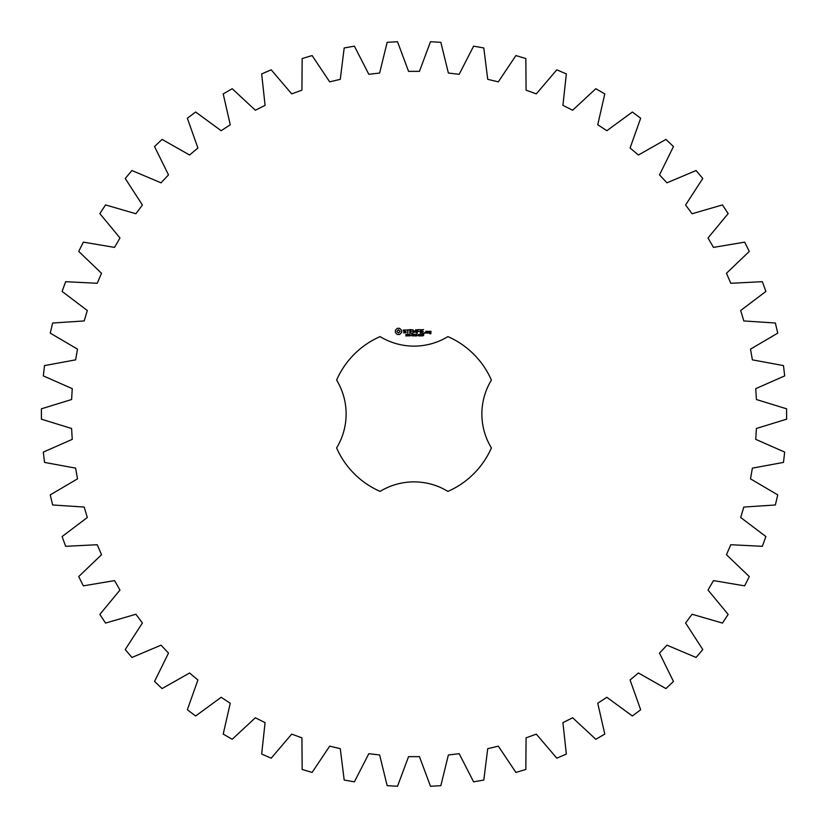 <?xml version="1.0" encoding="UTF-8"?>
<svg xmlns="http://www.w3.org/2000/svg" width="828" height="828" viewBox="0 0 828 828"><rect width="100%" height="100%" fill="white"/><g stroke="black" fill="none" stroke-linecap="round" stroke-linejoin="round"><path stroke-width="1.24" d="M786.6 419.185L786.6 408.815L756.388 399.51L755.757 388.642L784.685 375.902L783.474 365.593L752.393 359.859L750.499 349.137L777.751 333.125L775.36 323.024L743.813 320.943L740.687 310.51L765.9 291.435L762.35 281.686L730.782 283.279L726.466 273.281L749.299 251.412L744.641 242.138L713.467 247.396L708.023 237.957L728.154 213.593L722.451 204.92L692.094 213.748L685.594 205.013L702.765 178.475L696.089 170.527L666.975 182.822L659.502 174.905L673.464 146.546L665.919 139.414L638.419 155.012L630.077 148.015L640.665 118.228L632.344 112.028L606.841 130.71L597.744 124.728L604.792 93.916L595.808 88.72L572.645 110.238L562.916 105.353L566.342 73.93L556.809 69.821L536.306 93.874L526.08 90.148L525.832 58.54L515.896 55.569L498.321 81.848L487.723 79.333L483.811 47.962L473.595 46.161L459.188 74.303L448.372 73.04L440.848 42.331L430.488 41.731L419.444 71.353L408.556 71.353L397.512 41.731L387.152 42.331L379.628 73.04L368.812 74.303L354.405 46.161L344.189 47.962L340.277 79.333L329.679 81.848L312.104 55.569L302.168 58.54L301.92 90.148L291.694 93.874L271.191 69.821L261.658 73.93L265.084 105.353L255.355 110.238L232.192 88.72L223.208 93.916L230.256 124.728L221.159 130.71L195.656 112.028L187.335 118.228L197.923 148.015L189.581 155.012L162.081 139.414L154.536 146.546L168.498 174.905L161.025 182.822L131.911 170.527L125.235 178.475L142.406 205.013L135.906 213.748L105.549 204.92L99.846 213.593L119.977 237.957L114.533 247.396L83.359 242.138L78.701 251.412L101.533 273.281L97.218 283.279L65.65 281.686L62.1 291.435L87.313 310.51L84.187 320.943L52.64 323.024L50.249 333.125L77.501 349.137L75.607 359.859L44.526 365.593L43.315 375.902L72.243 388.642L71.612 399.51L41.4 408.815L41.4 419.185L71.612 428.49L72.243 439.357L43.315 452.098L44.526 462.407L75.607 468.141L77.501 478.863L50.249 494.875L52.64 504.976L84.187 507.057L87.313 517.49L62.1 536.565L65.65 546.314L97.218 544.72L101.533 554.719L78.701 576.588L83.359 585.862L114.533 580.604L119.977 590.043L99.846 614.407L105.549 623.08L135.906 614.252L142.406 622.987L125.235 649.525L131.911 657.473L161.025 645.178L168.498 653.095L154.536 681.454L162.081 688.585L189.581 672.988L197.923 679.985L187.335 709.772L195.656 715.972L221.159 697.29L230.256 703.272L223.208 734.084L232.192 739.28L255.355 717.762L265.084 722.647L261.658 754.07L271.191 758.179L291.694 734.125L301.92 737.851L302.168 769.46L312.104 772.431L329.679 746.152L340.277 748.667L344.189 780.038L354.405 781.839L368.812 753.697L379.628 754.96L387.152 785.668L397.512 786.269L408.556 756.647L419.444 756.647L430.488 786.269L440.848 785.668L448.372 754.96L459.188 753.697L473.595 781.839L483.811 780.038L487.723 748.667L498.321 746.152L515.896 772.431L525.832 769.46L526.08 737.851L536.306 734.125L556.809 758.179L566.342 754.07L562.916 722.647L572.645 717.762L595.808 739.28L604.792 734.084L597.744 703.272L606.841 697.29L632.344 715.972L640.665 709.772L630.077 679.985L638.419 672.988L665.919 688.585L673.464 681.454L659.502 653.095L666.975 645.178L696.089 657.473L702.765 649.525L685.594 622.987L692.094 614.252L722.451 623.08L728.154 614.407L708.023 590.043L713.467 580.604L744.641 585.862L749.299 576.588L726.466 554.719L730.782 544.72L762.35 546.314L765.9 536.565L740.687 517.49L743.813 507.057L775.36 504.976L777.751 494.875L750.499 478.863L752.393 468.141L783.474 462.407L784.685 452.098L755.757 439.357L756.388 428.49L786.6 419.185M380.073 336.603A84.508 84.508 0 0 0 336.603 380.073A65.215 65.215 0 0 1 336.603 447.927A84.508 84.508 0 0 0 380.073 491.397A65.215 65.215 0 0 1 447.927 491.397A84.508 84.508 0 0 0 491.397 447.927A65.215 65.215 0 0 1 491.397 380.073A84.508 84.508 0 0 0 447.927 336.603A65.215 65.215 0 0 1 380.073 336.603M397.295 328.323L395.391 330.237L395.391 332.587L397.295 334.491L399.645 334.491L401.559 332.587L401.559 330.237L399.645 328.323L397.295 328.323M406.89 335.226L406.817 335.868L405.699 335.878L406.755 335.537L405.886 334.409L406.921 334.398L405.937 334.74L406.89 335.226M408.39 334.574L407.345 335.982L407.345 334.315L408.39 334.574M410.005 334.315L410.005 335.982L408.939 334.491L408.732 335.982L408.732 334.315L409.798 335.671L410.005 334.315M411.092 335.154L410.398 335.35L411.092 335.154M412.893 335.143L412.272 336.013L411.402 335.143L412.272 334.274L412.882 334.688L411.795 334.647L411.795 335.64L412.893 335.143M403.329 330.093L403.329 331.148L405.627 331.966L405.068 332.835L403.505 332.815L406.03 332.752L406.03 331.676L403.733 330.869L404.292 329.999L405.844 330.02L403.329 330.093M406.569 329.989L407.583 329.989L407.79 333.239L407.987 329.989L409.198 329.792L406.569 329.989M409.932 329.585L409.736 333.042L411.961 333.239L410.15 332.835L410.15 331.614L411.764 331.407L410.15 331.21L410.15 329.989L412.168 329.792L409.932 329.585M415.004 334.315L414.787 335.982L414.186 334.595L413.596 335.982L413.151 334.315L413.731 335.702L414.3 334.315L414.652 335.713L415.004 334.315M416.826 334.315L416.826 335.982L416.608 335.164L415.552 335.982L415.552 334.315L415.77 334.967L416.826 334.315M417.933 335.154L417.229 335.35L417.933 335.154M419.268 334.491L418.833 336.013L418.399 334.491L419.268 334.491M420.779 335.806L419.868 335.982L420.262 334.315L420.779 335.806M422.28 334.667L422.135 335.744L421.307 335.992L422.104 335.257L421.349 335.278L421.317 334.44L422.28 334.667M423.729 335.205L422.694 335.92L423.553 335.454L422.766 334.315L423.77 334.315L422.984 334.502L423.729 335.205M415.822 329.689L414.549 331.831L412.903 329.792L413.1 333.239L413.307 330.538L414.549 332.421L415.791 330.527L416.194 333.022L415.822 329.689M419.247 329.585L417.033 329.792L417.229 333.239L417.436 331.614L419.061 331.407L417.436 331.21L417.436 329.989L419.247 329.585M420.293 329.585L420.293 333.239L420.293 329.585M423.594 329.585L421.369 329.792L421.576 333.239L423.801 333.042L421.783 332.835L421.783 331.614L423.398 331.407L421.783 331.21L421.783 329.989L423.594 329.585M424.723 332.556L424.723 333.239L424.723 332.556M427.269 333.042L427.269 331.407L425.871 331.21L425.675 333.042L427.269 333.042M427.828 331.21L427.828 333.239L429.225 331.655L427.828 331.21M429.618 331.21L429.421 332.411L430.601 332.608L430.601 333.394L429.421 333.601L430.808 333.798L431.015 331.407L429.618 331.21M398.475 329.782L400.1 331.407L398.475 333.042L396.84 331.407L398.475 329.782M408.204 334.822L407.562 334.502L407.562 335.164L408.204 334.822M419.113 335.65L418.657 334.512L418.544 335.65L419.113 335.65M422.104 334.998L421.473 334.564L422.104 334.998M426.078 331.604L426.855 331.604L426.855 332.835L426.078 332.835L426.078 331.604M429.825 331.604L430.601 332.204L429.825 331.604"/></g></svg>
